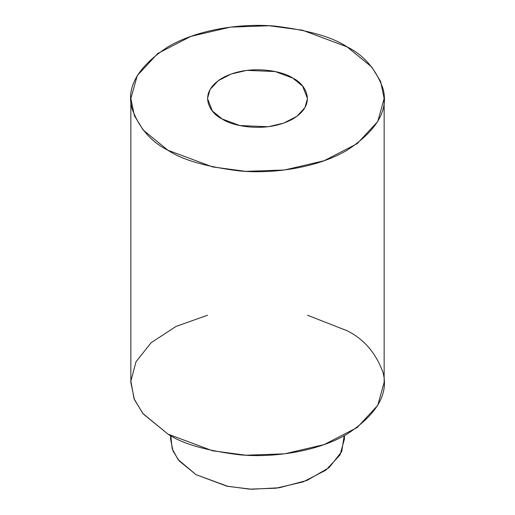 <?xml version="1.0" encoding="UTF-8"?>
<svg xmlns="http://www.w3.org/2000/svg" width="515" height="515" viewBox="0 0 515 515"><rect width="100%" height="100%" fill="white"/><g stroke="black" fill="none" stroke-linecap="round" stroke-linejoin="round"><path stroke-width="0.77" d="M344.207 435.709L341.683 451.668L329.098 467.633L306.946 480.45L279.317 487.757L251.655 489.25L227.881 486.36L196.041 474.669L178.093 459.58L172.158 448.674L170.793 435.709M170.587 435.593L170.587 439.186L173.008 450.947L179.072 460.809L196.041 474.669L226.69 486.109L249.447 489.147L276.091 488.201L303.238 481.853L325.937 470.118L340.022 454.932L344.413 439.186L344.413 435.593M307.487 315.232L347.052 330.714C363.809 339.005 375.75 352.794 382.87 372.075C389.057 393.602 377.115 414.279 347.052 434.113C317.008 451.874 272.564 457.964 239.591 454.797C206.2 450.683 182.316 443.788 167.948 434.113L142.848 413.468L134.042 398.713L130.874 381.126L136.005 361.768L151.178 342.687L175.988 326.452L207.513 315.232M347.052 46.852L371.779 67.04L380.617 81.415L384.145 98.552L377.752 121.495L357.217 143.627L324.147 160.725L284.589 169.982L245.764 171.36L212.605 166.924L167.948 150.258L143.221 130.063L134.383 115.688L130.855 98.552L137.248 75.608L157.783 53.483L190.853 36.378L230.411 27.128L269.236 25.75L302.395 30.185L347.052 46.852C332.684 37.177 308.8 30.282 275.409 26.168C242.436 23.001 197.992 29.098 167.948 46.852C137.885 66.686 125.943 87.37 132.13 108.897C139.25 128.171 151.191 141.96 167.948 150.258C182.316 159.933 206.2 166.828 239.591 170.935C272.564 174.109 317.008 168.012 347.052 150.258C377.115 130.417 389.057 109.74 382.87 88.213C375.75 68.933 363.809 55.15 347.052 46.852M130.855 98.552L130.855 382.413L134.383 399.55L143.221 413.925L167.948 434.113L212.605 450.786L245.764 455.215L284.589 453.837L324.147 444.587L357.217 427.489L377.752 405.356L384.145 382.413L384.145 98.552M222.152 118.959C210.397 113.809 196.472 93.53 222.152 78.145C248.797 63.319 283.926 71.36 292.848 78.145C304.603 83.295 318.528 103.579 292.848 118.959C266.204 133.784 231.074 125.75 222.152 118.959L239.784 125.538L268.193 126.748L283.804 123.091L296.859 116.345L304.964 107.609L307.487 98.552L302.608 86.114L292.848 78.145L275.216 71.566L246.807 70.362L231.196 74.012L218.141 80.765L210.036 89.501L207.513 98.552L212.392 110.989L222.152 118.959"/></g></svg>
